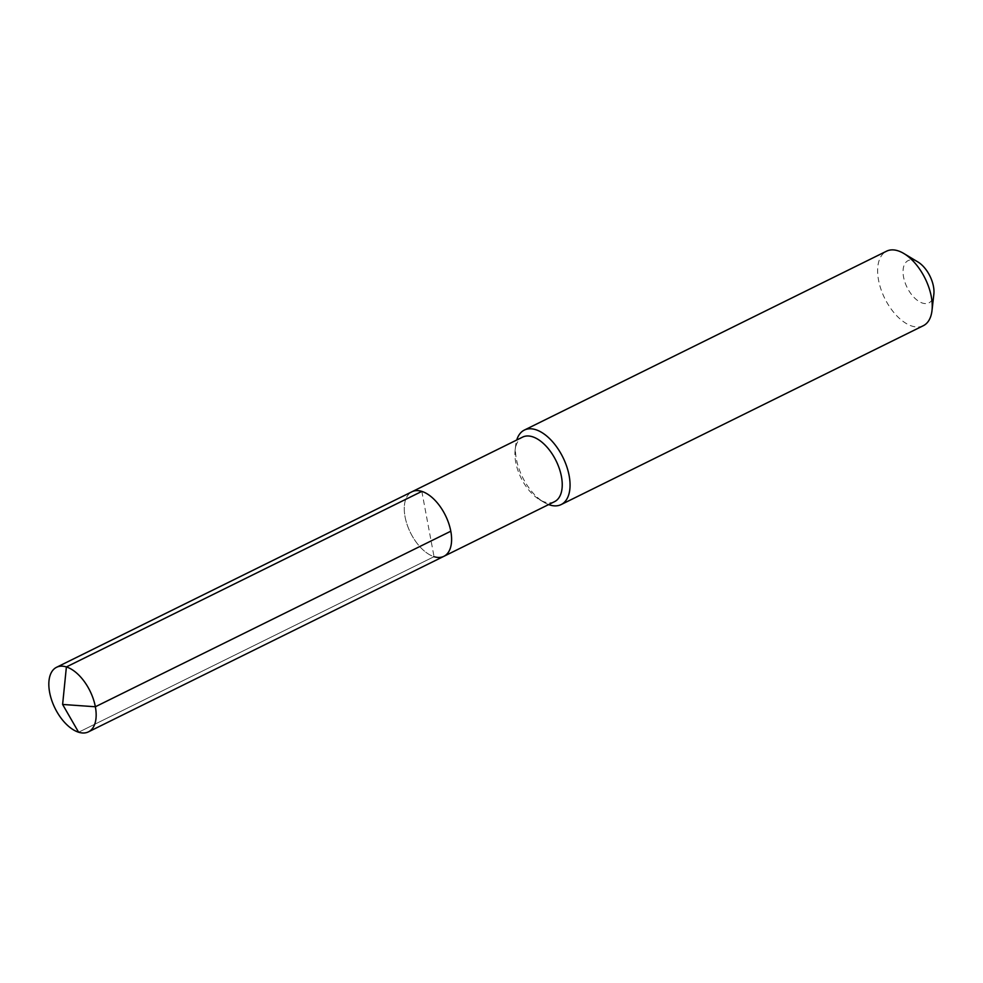 <?xml version="1.0" encoding="UTF-8"?>
<svg xmlns="http://www.w3.org/2000/svg" width="983" height="983" viewBox="0 0 983 983"><rect width="100%" height="100%" fill="white"/><g stroke="black" fill="none" stroke-linecap="round" stroke-linejoin="round"><path stroke-width="0.74" stroke-dasharray="4.92 3.69" d="M421.83 491.389L434.044 556.673A36.002 19.5 63.7 0 1 407.171 524.775A36.002 19.5 63.7 0 1 411.988 491.746A36.002 19.5 63.7 0 0 407.171 524.775A36.002 19.5 63.7 0 0 434.044 556.673A36.002 19.5 -116.3 0 0 443.886 556.317M554.523 501.674A36.002 19.5 -116.3 0 1 544.68 502.018A36.002 19.5 63.7 0 1 539.495 499.634A36.002 19.5 63.7 0 1 515.117 450.263A36.002 19.5 63.7 0 1 522.624 437.103M548.625 504.586A41.544 22.511 63.7 0 1 543.808 502.227A41.544 22.511 63.7 0 1 515.682 445.262A41.544 22.511 63.7 0 1 516.739 440.015M923.332 325.692A41.544 22.511 -116.3 0 1 911.991 326.098A41.544 22.511 63.7 0 1 880.977 289.297A41.544 22.511 63.7 0 1 886.543 251.193M917.901 261.957A23.543 12.754 -116.3 0 0 914.509 260.397A23.543 12.754 63.7 0 0 903.561 277.034A23.543 12.754 63.7 0 0 922.496 303.083A23.543 12.754 -116.3 0 0 933.85 294.236M434.044 556.673L78.603 732.224L434.044 556.673M539.495 499.634L543.808 502.227M515.117 450.263L515.682 445.262"/><path stroke-width="1.47" d="M434.044 556.673A36.002 19.5 -116.3 0 0 443.886 556.317L554.523 501.674A36.002 19.5 -116.3 0 0 559.339 468.645A36.002 19.5 -116.3 0 0 532.467 436.747A36.002 19.5 63.7 0 0 522.624 437.103L411.988 491.746A36.002 19.5 63.7 0 1 421.83 491.389A36.002 19.5 -116.3 0 1 448.703 523.288A36.002 19.5 -116.3 0 1 443.886 556.317A36.002 19.5 -116.3 0 0 448.703 523.288A36.002 19.5 -116.3 0 0 421.83 491.389A36.002 19.5 63.7 0 0 411.988 491.746L56.547 667.297A36.002 19.5 63.7 0 1 66.389 666.941L421.83 491.389M548.625 504.586A41.544 22.511 63.7 0 0 549.804 504.979A41.544 22.511 -116.3 0 0 561.146 504.574A41.544 22.511 -116.3 0 0 566.712 466.458A41.544 22.511 -116.3 0 0 535.698 429.669A41.544 22.511 63.7 0 0 524.357 430.075A41.544 22.511 63.7 0 0 516.739 440.015M524.357 430.075L886.543 251.193A41.544 22.511 63.7 0 1 897.897 250.776A41.544 22.511 -116.3 0 1 903.881 253.528A41.544 22.511 -116.3 0 1 932.007 310.505A41.544 22.511 -116.3 0 1 923.332 325.692L561.146 504.574M932.007 310.505L933.85 294.236A23.543 12.754 -116.3 0 0 917.901 261.957L903.881 253.528M450.804 531.213L95.363 706.765L62.617 704.455L78.603 732.224A36.002 19.5 -116.3 0 0 88.433 731.868A36.002 19.5 -116.3 0 0 93.262 698.839A36.002 19.5 -116.3 0 0 66.389 666.941L62.617 704.455L78.603 732.224A36.002 19.5 63.7 0 1 51.73 700.326A36.002 19.5 63.7 0 1 56.547 667.297M443.886 556.317L88.433 731.868"/></g></svg>
